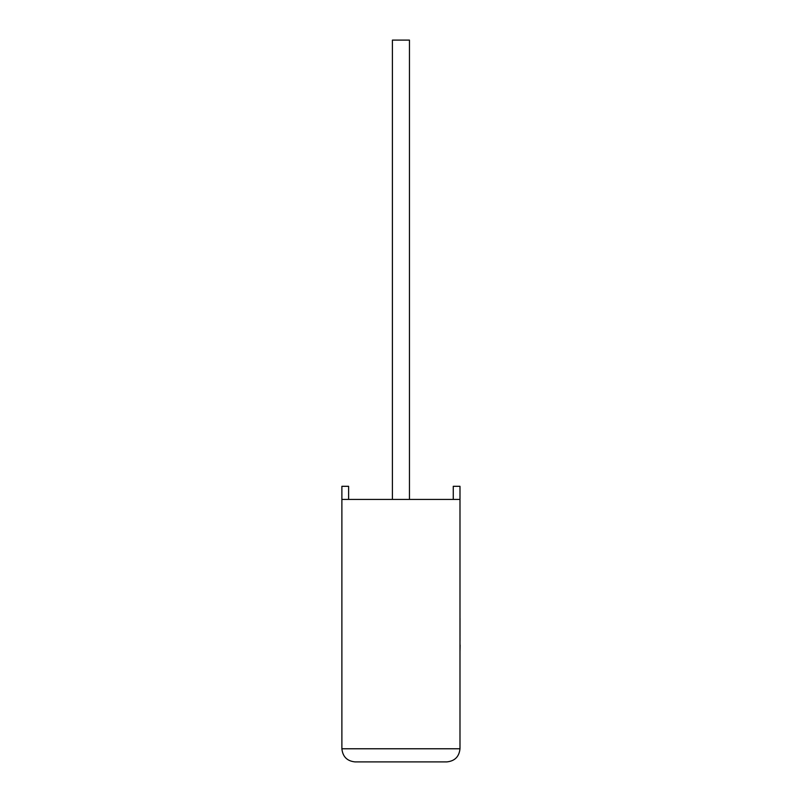 <?xml version="1.0" encoding="UTF-8"?>
<svg xmlns="http://www.w3.org/2000/svg" width="802" height="802" viewBox="0 0 802 802"><rect width="100%" height="100%" fill="white"/><g stroke="black" fill="none" stroke-linecap="round" stroke-linejoin="round"><path stroke-width="0.6" stroke-dasharray="4.01 3.01" d="M409.461 499.425L392.409 499.425L409.461 499.425L392.409 499.425L409.461 499.425L409.461 40.1L392.409 40.1L409.461 40.1L392.409 40.1L392.409 499.425M348.609 499.425L348.609 486.303L341.883 486.303L348.609 486.303L348.609 499.425L341.883 499.425L341.883 486.303L341.883 499.425L348.609 499.425L341.883 499.425L348.609 499.425L348.609 486.303L341.883 486.303L341.883 499.425L459.987 499.425L459.987 486.303L459.987 499.425L453.26 499.425L459.987 499.425L453.26 499.425L459.987 499.425L459.987 748.777L341.883 748.777L341.883 499.425M355.005 761.9L446.864 761.9M453.26 499.425L453.26 486.303L459.987 486.303L453.26 486.303L453.26 499.425L453.26 486.303L459.987 486.303L459.987 499.425M460.117 647.986L460.117 618.141L459.987 647.986M459.987 651.655L459.987 648.126M460.117 648.126L459.987 618.141M460.117 636.337L460.117 618.141L460.117 636.337"/><path stroke-width="1.2" d="M409.461 499.425L409.461 40.1L392.409 40.1L392.409 499.425M459.987 499.425L341.883 499.425L341.883 748.777C342.715 756.687 347.086 761.068 355.005 761.9L446.864 761.9C454.784 761.068 459.155 756.687 459.987 748.777L459.987 486.303L453.26 486.303L453.26 499.425M341.883 499.425L341.883 486.303L348.609 486.303L348.609 499.425M446.864 761.9C454.784 761.068 459.155 756.687 459.987 748.777L341.883 748.777C342.715 756.687 347.086 761.068 355.005 761.9M459.987 645.189L459.987 618.141M460.117 645.189L459.987 651.655"/></g></svg>
